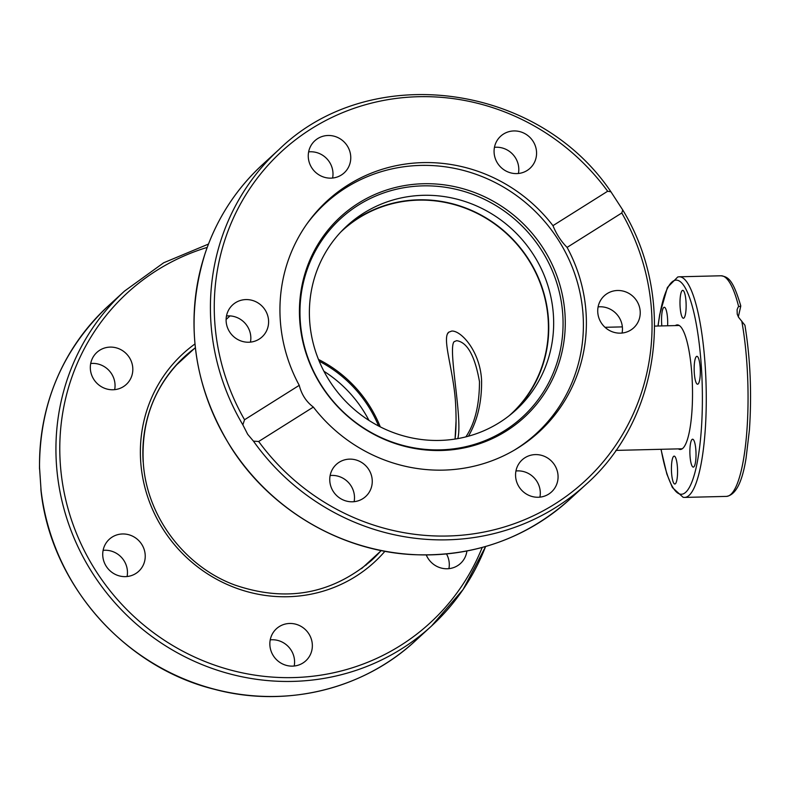 <?xml version="1.0" encoding="UTF-8"?>
<svg xmlns="http://www.w3.org/2000/svg" width="790" height="790" viewBox="0 0 790 790"><rect width="100%" height="100%" fill="white"/><g stroke="black" fill="none" stroke-linecap="round" stroke-linejoin="round"><path stroke-width="1.19" d="M456.077 420.586L455.06 439.052C456.166 429.819 456.353 418.206 455.613 404.223C453.974 371.379 441.531 338.248 448.661 332.225L451.781 331.05C461.251 330.516 480.211 351.53 481.584 380.415C481.87 402.11 477.476 420.705 468.421 436.199M318.479 359.43A124.623 119.428 -132.5 0 1 380.286 426.867M340.776 232.033A124.623 119.428 -132.5 0 1 342.406 230.502A124.623 119.428 -132.5 0 1 470.712 210.377A124.623 119.428 -132.5 0 1 548.151 319.407A124.623 119.428 -132.5 0 1 510.804 414.246A124.623 119.428 -132.5 0 1 509.145 415.738M447.357 334.121L448.661 332.225L451.811 331.05M465.883 436.86C474.879 423.539 479.412 405.132 479.481 381.619C474.879 355.836 467.275 342.188 456.679 340.678L454.161 341.655C447.515 347.926 463.019 419.293 457.795 438.598M344.677 228.043A124.948 119.734 -132.5 0 1 528.076 258.518A124.948 119.734 -132.5 0 1 513.451 412.192M532.993 254.005A124.948 119.734 -132.5 0 1 515.929 409.99A124.948 119.734 -132.5 0 1 343.235 398.753A124.948 119.734 -132.5 0 1 347.116 225.743A124.948 119.734 -132.5 0 1 532.993 254.005M306.866 223.985A156.094 149.596 -132.5 0 1 325.332 203.445A156.094 149.596 -132.5 0 1 345.862 187.783A156.094 149.596 -132.5 0 1 549.771 227.767A156.094 149.596 -132.5 0 1 536.272 433.611A156.094 149.596 -132.5 0 1 514.201 450.221M358.305 205.163A134.557 128.948 47.5 0 0 373.492 433.779A134.557 128.948 47.5 0 0 562.776 314.657A134.557 128.948 47.5 0 0 358.305 205.163M358.354 203.228A135.979 130.311 -132.5 0 1 564.978 313.877A135.979 130.311 -132.5 0 1 373.7 434.243A135.979 130.311 -132.5 0 1 358.354 203.228M533.773 436.544A156.746 150.219 47.5 0 0 538.573 431.459M327.682 201.341A156.746 150.219 47.5 0 0 322.192 205.686M323.821 204.057A156.746 150.219 -132.5 0 1 334.348 195.841M544.636 425.287A156.746 150.219 -132.5 0 1 536.005 434.599M567.092 247.398A156.746 150.219 -132.5 0 1 539.057 431.933A156.746 150.219 -132.5 0 1 313.363 407.077L258.676 441.492L253.452 441.146L247.695 434.312L242.856 424.832L244.544 419.747L299.242 385.332A156.746 150.219 -132.5 0 1 327.267 200.798A156.746 150.219 -132.5 0 1 552.961 225.654L607.658 191.239L610.947 191.812L622.747 209.982L621.779 212.984L567.092 247.398C561.137 241.444 556.427 234.196 552.961 225.654M299.242 385.332C301.592 394.575 306.303 401.824 313.363 407.077M245.937 299.578A21.745 20.836 -132.5 0 1 266.803 313.136A21.745 20.836 -132.5 0 1 262.043 336.935A21.745 20.836 -132.5 0 1 231.993 334.98A21.745 20.836 -132.5 0 1 232.665 304.871A21.745 20.836 -132.5 0 1 245.937 299.578M534.395 162.483A21.745 20.836 -132.5 0 1 530.011 168.3A21.745 20.836 -132.5 0 1 499.961 166.344A21.745 20.836 -132.5 0 1 500.623 136.245A21.745 20.836 -132.5 0 1 527.878 135.603A21.745 20.836 -132.5 0 1 534.395 162.483M347.166 145.696A21.745 20.836 -132.5 0 1 344.203 172.842A21.745 20.836 -132.5 0 1 314.144 170.887A21.745 20.836 -132.5 0 1 314.825 140.778A21.745 20.836 -132.5 0 1 347.166 145.696M620.397 333.153A21.745 20.836 -132.5 0 1 599.521 319.585A21.745 20.836 -132.5 0 1 604.281 295.796A21.745 20.836 -132.5 0 1 634.34 297.741A21.745 20.836 -132.5 0 1 633.669 327.85A21.745 20.836 -132.5 0 1 620.397 333.153M519.158 487.035A21.745 20.836 -132.5 0 1 522.131 459.889A21.745 20.836 -132.5 0 1 552.18 461.844A21.745 20.836 -132.5 0 1 551.509 491.953A21.745 20.836 -132.5 0 1 519.158 487.035M331.928 470.248A21.745 20.836 -132.5 0 1 336.313 464.431A21.745 20.836 -132.5 0 1 366.363 466.377A21.745 20.836 -132.5 0 1 365.701 496.485A21.745 20.836 -132.5 0 1 338.446 497.127A21.745 20.836 -132.5 0 1 331.928 470.248M250.45 342.119A21.745 20.836 47.5 0 0 228.162 315.862A21.745 20.836 47.5 0 0 226.483 315.97M354.108 501.68A21.745 20.836 47.5 0 0 330.141 475.531M539.916 497.137A21.745 20.836 47.5 0 0 536.706 481.09A21.745 20.836 47.5 0 0 515.949 470.988M622.076 333.044A21.745 20.836 47.5 0 0 599.788 306.777A21.745 20.836 47.5 0 0 598.109 306.885M518.418 173.484A21.745 20.836 47.5 0 0 494.451 147.335M332.61 178.026A21.745 20.836 47.5 0 0 329.4 161.98A21.745 20.836 47.5 0 0 308.643 151.878M741.77 321.135A110.343 24.184 88.6 0 1 746.481 435.843A110.343 24.184 88.6 0 1 726.425 496.397C735.727 495.014 742.274 482.256 746.076 458.111L749.424 429.967C751.863 393.469 750.362 358.561 744.931 325.243L738.541 317.225L737.238 314.173L737.09 309.69L737.998 307.399L738.62 306.481L740.724 306.322L738.324 316.849M738.62 306.481A110.343 24.184 88.6 0 0 721.033 275.779C727.906 276.974 732.686 278.643 740.734 305.73L740.724 306.322M680.062 299.785A13.953 3.061 88.6 0 1 682.728 290.345A13.953 3.061 88.6 0 1 686.066 308.801A13.953 3.061 88.6 0 1 683.409 318.242A13.953 3.061 88.6 0 1 680.062 299.785M696.326 356.586A13.953 3.061 88.6 0 1 696.899 356.32A13.953 3.061 88.6 0 1 700.246 368.891A13.953 3.061 88.6 0 1 698.143 383.96A13.953 3.061 88.6 0 1 697.58 384.216A13.953 3.061 88.6 0 1 694.222 371.656A13.953 3.061 88.6 0 1 696.326 356.586M695.042 443.99A13.953 3.061 88.6 0 1 695.871 458.901A13.953 3.061 88.6 0 1 693.294 467.117A13.953 3.061 88.6 0 1 690.865 462.338A13.953 3.061 88.6 0 1 690.025 447.426A13.953 3.061 88.6 0 1 692.613 439.21A13.953 3.061 88.6 0 1 695.042 443.99M677.494 474.583A13.953 3.061 88.6 0 1 674.838 484.023A13.953 3.061 88.6 0 1 671.5 465.567A13.953 3.061 88.6 0 1 674.156 456.126A13.953 3.061 88.6 0 1 677.494 474.583M661.842 325.915A13.953 3.061 88.6 0 1 664.271 307.251A13.953 3.061 88.6 0 1 666.701 312.03A13.953 3.061 88.6 0 1 667.609 325.776M675.312 325.589A62.311 13.657 88.6 0 1 677.257 324.897A62.311 13.657 88.6 0 1 688.12 346.208A62.311 13.657 88.6 0 1 691.833 412.795A62.311 13.657 88.6 0 1 680.299 449.471A62.311 13.657 88.6 0 1 678.324 448.878M366.017 565.156A138.25 132.483 47.5 0 0 369.908 560.989M183.961 358.097A138.25 132.483 47.5 0 0 179.478 361.613M269.894 645.312A21.745 20.836 -132.5 0 1 276.411 628.761A21.745 20.836 -132.5 0 1 306.461 630.716A21.745 20.836 -132.5 0 1 305.789 660.825A21.745 20.836 -132.5 0 1 283.403 664.341A21.745 20.836 -132.5 0 1 269.894 645.312M466.9 551.005A21.745 20.836 -132.5 0 1 460.511 563.458A21.745 20.836 -132.5 0 1 436.435 566.163A21.745 20.836 -132.5 0 1 426.274 554.985M112.15 537.082A21.745 20.836 -132.5 0 1 140.541 542.641A21.745 20.836 -132.5 0 1 138.694 571.308A21.745 20.836 -132.5 0 1 108.625 569.393A21.745 20.836 -132.5 0 1 109.287 539.274A21.745 20.836 -132.5 0 1 112.15 537.082M120.949 349.703A21.745 20.836 -132.5 0 1 126.262 384.463A21.745 20.836 -132.5 0 1 96.212 382.518A21.745 20.836 -132.5 0 1 96.874 352.409A21.745 20.836 -132.5 0 1 120.949 349.703M378.578 425.988A123.319 118.184 47.5 0 0 319.2 361.208M368.96 420.399A123.319 118.184 47.5 0 0 323.94 371.28M127.081 576.522A21.745 20.836 47.5 0 0 103.105 550.363M448.908 568.652A21.745 20.836 47.5 0 0 446.518 553.968M294.196 666.019A21.745 20.836 47.5 0 0 294.542 660.568A21.745 20.836 47.5 0 0 270.229 639.861M39.569 468.154L41.08 490.491M114.669 389.658A21.745 20.836 47.5 0 0 103.174 365.997A21.745 20.836 47.5 0 0 90.702 363.509M528.925 440.336A156.094 149.596 -132.5 0 1 528.559 440.672L536.272 433.611M317.995 210.18L317.62 210.515A156.094 149.596 -132.5 0 1 317.995 210.18L325.332 203.445M244.544 419.747A223.925 214.594 -132.5 0 1 311.319 128.81A223.925 214.594 -132.5 0 1 607.658 191.239M621.779 212.984A223.925 214.594 -132.5 0 1 555.005 503.911A223.925 214.594 -132.5 0 1 258.676 441.492M610.947 191.812C537.338 82.486 369.572 61.028 278.998 149.517A227.174 217.704 47.5 0 0 242.856 424.832M253.452 441.146A227.174 217.704 47.5 0 0 585.973 484.468L569.56 499.497A227.174 217.704 -132.5 0 1 231.579 448.128A227.174 217.704 -132.5 0 1 262.586 164.547L278.998 149.517M726.425 496.397L684.644 497.414A110.343 24.184 -91.4 0 0 705.055 432.466A110.343 24.184 -91.4 0 0 698.479 314.548A110.343 24.184 -91.4 0 0 679.252 276.796L677.761 276.974L667.402 287.461L659.689 314.578L657.971 326.013M658.09 326.013A107.094 23.473 88.6 0 1 694.825 316.76A107.094 23.473 88.6 0 1 695.289 471.205A107.094 23.473 88.6 0 1 661.102 449.293M143.158 461.854A138.25 132.483 -132.5 0 1 184.603 356.636A138.25 132.483 -132.5 0 1 194.488 348.459M380.434 551.341A138.25 132.483 -132.5 0 1 371.418 560.485C331.445 594.386 285.812 602.533 234.521 584.916C183.823 566.124 146.12 515.228 143.237 461.716C141.292 419.865 155.077 384.839 184.603 356.636M194.942 343.976A141.499 135.594 47.5 0 0 140.679 461.311A141.499 135.594 47.5 0 0 235.943 588.037A141.499 135.594 47.5 0 0 384.928 551.282M482.196 547.46A223.925 214.594 -132.5 0 1 120.485 602.928A223.925 214.594 -132.5 0 1 207.207 247.408M208.461 244.08L163.678 262.774L124.524 291.085A227.174 217.704 47.5 0 0 55.991 454.418A227.174 217.704 47.5 0 0 193.175 660.766A227.174 217.704 47.5 0 0 431.498 626.036L415.096 641.075A227.174 217.704 -132.5 0 1 185.65 679.627A227.174 217.704 -132.5 0 1 40.863 488.556M485.623 546.502L463.108 589.488L431.498 626.036A227.174 217.704 47.5 0 0 485.593 546.512M39.589 469.457A227.174 217.704 -132.5 0 1 108.112 306.115L124.524 291.085M361.534 568.662L381.264 550.581M175.597 365.77L195.328 347.689M226.108 319.486L230.018 315.901M679.242 325.49L654.634 326.092M622.352 326.882L605.021 327.307M682.254 448.779L615.864 450.399M585.973 484.468C660.361 418.779 676.487 298.146 622.747 209.982M569.56 499.497C525.35 538.82 473.072 557.197 412.745 554.62C340.994 551.055 270.98 509.955 231.5 448.236C192.948 386.034 184.179 320.997 205.203 253.136C216.914 218.593 236.042 189.067 262.586 164.547M721.033 275.779L679.252 276.796M660.983 449.303L666.839 473.99L672.418 487.578L683.143 497.315L684.644 497.414M415.096 641.075C362.906 689.65 284.943 708.304 214.08 689.206C123.24 666.809 50.086 582.516 40.892 489.603M39.5 468.737C39.312 403.966 62.183 349.753 108.112 306.115"/></g></svg>
